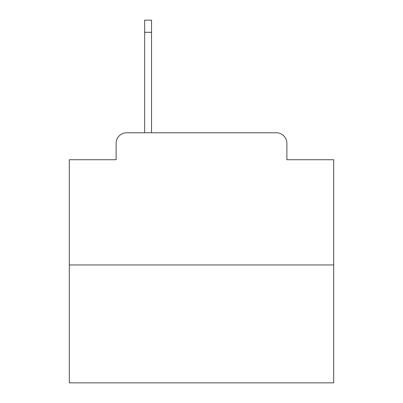 <?xml version="1.0" encoding="UTF-8"?>
<svg xmlns="http://www.w3.org/2000/svg" width="403" height="403" viewBox="0 0 403 403"><rect width="100%" height="100%" fill="white"/><g stroke="black" fill="none" stroke-linecap="round" stroke-linejoin="round"><path stroke-width="0.6" d="M116.114 143.342L116.114 159.729L116.114 143.342A10.574 10.574 0 0 1 126.688 132.768L144.662 132.768L144.662 20.15L151.538 20.15L151.538 32.311L144.662 32.311M333.679 264.947L69.321 264.947L69.321 382.85L333.679 382.85L333.679 159.729L286.886 159.729L286.886 143.342A10.574 10.574 0 0 0 276.312 132.768L126.688 132.768M69.321 264.947L69.321 159.729L116.114 159.729M151.538 32.311L151.538 132.768L160.258 132.768M242.742 132.768L276.312 132.768M286.886 159.729L286.886 143.342"/></g></svg>
